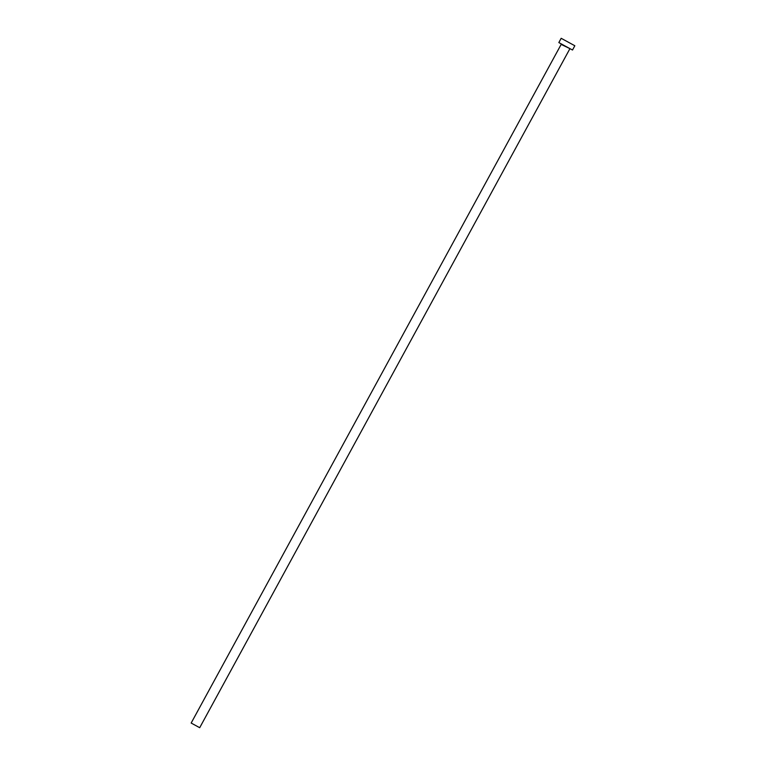 <?xml version="1.0" encoding="UTF-8"?>
<svg xmlns="http://www.w3.org/2000/svg" width="766" height="766" viewBox="0 0 766 766"><rect width="100%" height="100%" fill="white"/><g stroke="black" fill="none" stroke-linecap="round" stroke-linejoin="round"><path stroke-width="1.15" d="M570.23 43.241L565.739 40.79L570.23 43.241M569.712 49.053L199.706 727.7L191.165 723.047L561.172 44.399L570.344 48.842M574.835 45.749L572.508 50.02L565.002 45.96L558.845 42.57L561.172 38.3L574.835 45.749L561.172 38.3M561.009 43.758L561.172 44.399"/></g></svg>
